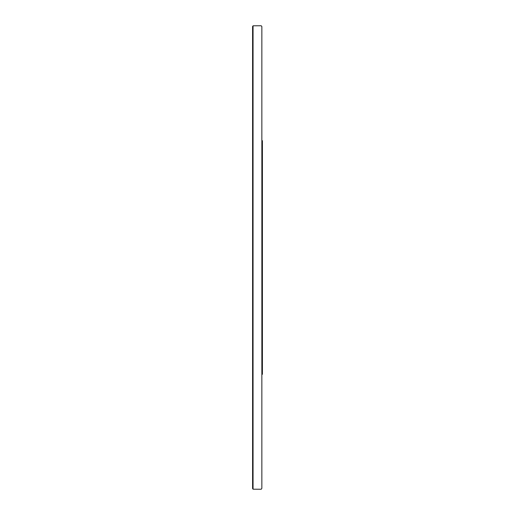 <?xml version="1.0" encoding="UTF-8"?>
<svg xmlns="http://www.w3.org/2000/svg" width="515" height="515" viewBox="0 0 515 515"><rect width="100%" height="100%" fill="white"/><g stroke="black" fill="none" stroke-linecap="round" stroke-linejoin="round"><path stroke-width="0.77" d="M261.858 444.78L261.858 374.302L262.412 374.302L262.412 140.698L261.858 140.698M252.588 488.497L253.052 480.727L253.007 257.854M252.588 235.027L252.588 257.539L253.058 257.5M252.588 26.503L252.588 488.529L253.058 489.199L253.058 25.802L252.588 26.503L252.588 108.729M253.052 279.027L253.052 311.459M252.588 257.539L252.588 262.843M252.588 286.61L252.588 444.831M252.588 462.264L252.588 473.343M252.588 486.295L252.588 488.259M253.058 33.424L253.052 481.866L253.052 33.185M252.588 131.93L252.588 166.596M253.058 489.199L261.247 489.237L261.858 488.31L261.858 26.523M253.058 25.802L261.247 25.763L261.852 26.561M261.858 28.106L261.858 40.138M261.858 488.156L261.858 486.34M261.858 474.045L261.858 467.247"/></g></svg>
